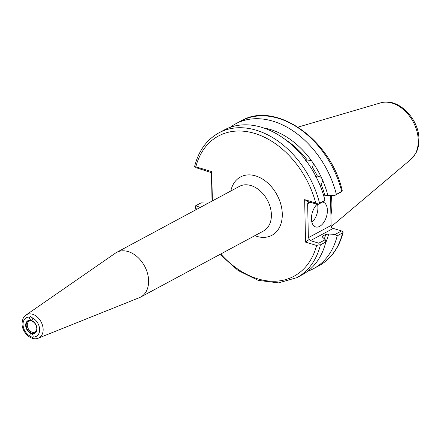 <?xml version="1.0" encoding="UTF-8"?>
<svg xmlns="http://www.w3.org/2000/svg" width="441" height="441" viewBox="0 0 441 441"><rect width="100%" height="100%" fill="white"/><g stroke="black" fill="none" stroke-linecap="round" stroke-linejoin="round"><path stroke-width="0.66" d="M29.641 317.123L30.253 316.445L32.651 318.033A10.545 7.53 61.7 0 1 39.646 329.554A10.545 7.53 61.7 0 1 33.047 336.974L32.579 337.574L30.038 336.064A10.545 7.53 61.7 0 1 23.042 324.543A10.545 7.53 61.7 0 1 29.641 317.123A2.073 1.477 -118.3 0 0 29.53 317.812A2.073 1.477 -118.3 0 0 30.451 319.764A2.073 1.477 -118.3 0 0 32.138 320.127A2.073 1.477 -118.3 0 0 32.788 318.799A2.073 1.477 -118.3 0 0 32.651 318.033M315.662 176.361L317.41 176.091A72.919 52.077 -118.3 0 0 312.515 167.481L313.457 163.506L311.401 160.579L307.289 160.022A72.919 52.077 -118.3 0 0 285.559 139.736M312.515 167.481L311.539 168.666M305.448 160.359L307.289 160.022M317.41 176.091L321.324 177.343L322.801 180.617L321.175 184.432L319.907 185.777M317.145 204.216A12.938 7.365 106.8 0 0 311.434 218.846A12.938 7.365 106.8 0 0 315.673 226.944A12.938 7.365 106.8 0 0 327.387 210.269A12.938 7.365 106.8 0 0 323.148 202.171A12.938 7.365 106.8 0 0 322.531 202.033M311.908 222.303A12.938 7.365 106.8 0 0 317.917 207.408A12.938 7.365 106.8 0 0 317.542 204.337M31.746 320.916A6.163 4.399 -118.3 0 0 29.222 321.191A6.163 4.399 -118.3 0 0 27.292 325.155A6.163 4.399 -118.3 0 0 30.027 330.954A6.163 4.399 -118.3 0 0 35.059 332.045A6.163 4.399 -118.3 0 0 36.68 330.089M33.047 336.974A2.073 1.477 -118.3 0 0 33.158 336.279A2.073 1.477 -118.3 0 0 32.237 334.333A2.073 1.477 -118.3 0 0 30.545 333.964A2.073 1.477 -118.3 0 0 29.894 335.298A2.073 1.477 -118.3 0 0 30.038 336.064M331.213 195.523A57.512 41.074 61.7 0 1 331.875 203.45A57.512 41.074 61.7 0 1 330.91 215.18M148.606 280.752A25.358 18.109 61.7 0 1 140.657 297.063A25.358 18.109 61.7 0 1 139.334 297.681L38.345 338.137A13.125 9.371 61.7 0 0 43.146 329.372A13.125 9.371 61.7 0 0 36.934 316.699A13.125 9.371 61.7 0 0 25.953 315.089L115.393 253.151A25.358 18.109 61.7 0 1 116.639 252.39A25.358 18.109 61.7 0 1 137.338 256.888A25.358 18.109 61.7 0 1 148.606 280.752M337.194 235.852A82.224 58.719 61.7 0 1 313.518 268.679L318.876 265.796A82.224 58.719 -118.3 0 0 342.552 232.969L337.194 235.852L335.177 234.369L341.566 230.935L333.214 228.416L310.447 240.654L318.799 243.173L325.238 239.711L322.674 237.28L322.228 236.563L322.74 236.034A72.919 52.077 61.7 0 1 322.448 237.115M325.238 239.711L325.833 241.96A82.224 58.719 61.7 0 1 302.162 274.787L296.749 277.698A82.224 58.719 61.7 0 0 320.425 244.865L325.833 241.96M208.152 203.185L201.09 202.854L195.683 205.76L200.28 207.419M313.518 268.679A82.224 58.719 61.7 0 1 307.603 271.298M324.35 238.868A72.919 52.077 -118.3 0 0 325.706 234.441L328.655 234.061L335.177 234.369M328.655 234.061A74.678 53.328 61.7 0 1 325.546 243.096M313.457 163.506A74.678 53.328 61.7 0 1 321.324 177.343M263.613 127.918A74.678 53.328 61.7 0 1 311.401 160.579M324.962 200.297L319.554 203.207A82.224 58.719 61.7 0 0 218.868 132.857L224.282 129.952A82.224 58.719 61.7 0 1 324.962 200.297L324.427 201.008L317.989 204.475L308.755 201.873M322.801 180.617A74.678 53.328 61.7 0 1 327.845 195.357L324.896 195.738A72.919 52.077 -118.3 0 0 321.175 184.432M334.361 195.666L341.681 191.306A82.224 58.719 -118.3 0 0 241.001 120.961C275.388 100.316 331.103 139.676 342.293 190.931L340.755 192.232L334.361 195.666L327.845 195.357M230.196 127.333A82.224 58.719 61.7 0 1 235.637 123.844A82.224 58.719 61.7 0 1 336.318 194.189M323.87 196.289L324.896 195.738M211.448 172.657L196.184 167.723L194.613 166.483C198.544 150.894 206.631 139.687 218.868 132.857M220.743 253.999A79.639 56.872 -118.3 0 0 316.61 245.466L305.541 242.126L304.654 199.641L315.717 202.981A79.639 56.872 -118.3 0 0 254.694 133.419A79.639 56.872 -118.3 0 0 195.821 166.808L211.757 171.615L212.369 200.92M325.706 234.441L322.74 236.034M310.447 202.199L307.647 203.703L308.358 237.677L331.125 225.434L330.496 195.484M212.044 201.09L211.443 172.326L211.757 171.615M342.552 232.969L343.137 232.17C339.206 247.759 331.119 258.972 318.876 265.796M341.566 230.935L343.181 231.867M331.125 225.434L331.29 227.539L333.214 228.416M342.332 191.085L341.681 191.306M316.61 245.466L319.014 244.86L318.799 243.173M319.014 244.86L320.425 244.865M310.447 240.654L308.358 237.677M305.541 242.126L309.461 239.276M307.647 203.703L308.678 201.956L304.654 199.641M319.554 203.207L317.989 204.475M318.159 204.084L315.717 202.981M195.407 205.947L195.457 207.722L196.714 209.288M195.821 166.808L194.564 166.792M37.016 328.76A7.21 5.149 61.7 0 1 31.482 333.628A7.21 5.149 61.7 0 1 25.672 325.337A7.21 5.149 61.7 0 1 31.206 320.464A7.21 5.149 61.7 0 1 37.016 328.76M36.824 328.567A6.758 4.829 -118.3 0 0 31.421 320.805A6.758 4.829 -118.3 0 0 26.179 325.359A6.758 4.829 -118.3 0 0 30.782 332.801A6.758 4.829 -118.3 0 0 36.592 330.425A6.758 4.829 -118.3 0 0 36.824 328.628M418.266 140.409A32.402 23.141 61.7 0 1 410.968 159.306L415.703 153.501C417.98 149.328 419.06 144.604 418.95 139.334C419.121 118.712 397.997 97.163 380.622 102.863A32.402 23.141 61.7 0 1 418.266 140.409M116.639 252.39L239.419 186.372A25.358 18.109 61.7 0 1 260.124 190.87A25.358 18.109 61.7 0 1 271.391 214.728A25.358 18.109 61.7 0 1 263.437 231.045L140.657 297.063M230.803 191.008A33.125 23.654 61.7 0 1 258.85 177.111A33.125 23.654 61.7 0 1 282.284 214.001A33.125 23.654 61.7 0 1 254.821 235.676M31.421 320.805C34.602 322.145 36.399 324.741 36.818 328.6L36.592 330.425M410.968 159.306L331.191 226.635M25.953 315.089C23.66 316.34 22.359 319.223 22.05 323.738C21.951 332.415 31.201 341.268 38.345 338.137M235.637 123.844L241.001 120.961M380.622 102.863L298.077 127.107M195.457 207.722L195.975 209.734M219.993 254.402L238.173 270.554L258.299 280.382L278.486 282.879L296.749 277.698"/></g></svg>
